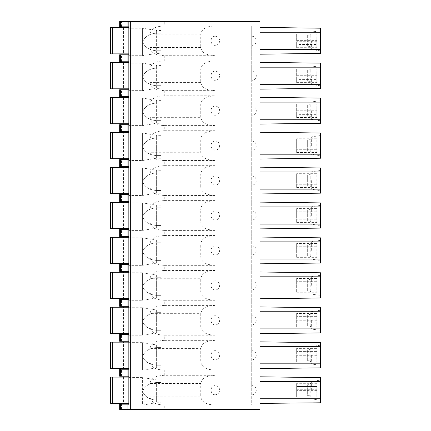 <?xml version="1.0" encoding="UTF-8"?>
<svg xmlns="http://www.w3.org/2000/svg" width="431" height="431" viewBox="0 0 431 431"><rect width="100%" height="100%" fill="white"/><g stroke="black" fill="none" stroke-linecap="round" stroke-linejoin="round"><path stroke-width="0.32" stroke-dasharray="2.15 1.62" d="M251.72 385.605A4.585 4.585 0 0 1 256.305 390.195A4.585 4.585 0 0 1 251.72 394.78L251.72 106.101A4.585 4.585 0 0 1 256.305 110.686A4.585 4.585 0 0 1 251.72 115.271M259.974 368.645L320.497 367.864L320.497 342.645L259.974 341.864L259.974 376.802L320.497 377.583L320.497 402.802L259.974 403.384L259.974 404.865L251.72 404.865L251.72 394.78M259.974 333.702L320.497 332.926L320.497 307.707L259.974 306.926L259.974 341.864M259.974 298.764L320.497 297.988L320.497 272.769L259.974 271.988L259.974 306.926M259.974 263.826L320.497 263.05L320.497 237.831L259.974 237.05L259.974 271.988M259.974 228.888L320.497 228.107L320.497 202.893L259.974 202.112L259.974 237.05M259.974 193.95L320.497 193.169L320.497 167.95L259.974 167.174L259.974 202.112M259.974 159.012L320.497 158.231L320.497 133.012L259.974 132.236L259.974 167.174M259.974 124.074L259.974 97.298L320.497 98.074L320.497 123.293L259.974 124.074L259.974 132.236M259.974 97.298L259.974 89.136L320.497 88.355L320.497 63.136L259.974 62.355L259.974 54.198L320.497 53.417L320.497 28.198L259.974 27.417L259.974 21.55L164.227 21.55L164.227 25.908C157.498 26.388 151.308 27.492 149.934 34.157L149.934 21.55L128.842 21.55L128.842 26.824L128.842 21.55L119.673 21.55M257.226 404.865L257.226 409.45L259.974 409.45L259.974 404.865L251.72 404.865L251.72 26.135L259.974 26.135L251.72 26.135L251.72 36.22A4.585 4.585 0 0 1 256.305 40.805A4.585 4.585 0 0 1 251.72 45.395L251.72 71.163A4.585 4.585 0 0 1 256.305 75.748A4.585 4.585 0 0 1 251.72 80.333L251.72 106.101M251.72 141.039A4.585 4.585 0 0 1 256.305 145.624A4.585 4.585 0 0 1 251.72 150.209M251.72 175.977A4.585 4.585 0 0 1 256.305 180.562A4.585 4.585 0 0 1 251.72 185.147M251.72 210.915A4.585 4.585 0 0 1 256.305 215.5A4.585 4.585 0 0 1 251.72 220.085M251.72 245.853A4.585 4.585 0 0 1 256.305 250.438A4.585 4.585 0 0 1 251.72 255.023M251.72 280.791A4.585 4.585 0 0 1 256.305 285.376A4.585 4.585 0 0 1 251.72 289.961M251.72 315.729A4.585 4.585 0 0 1 256.305 320.314A4.585 4.585 0 0 1 251.72 324.899M251.72 350.667A4.585 4.585 0 0 1 256.305 355.252A4.585 4.585 0 0 1 251.72 359.837M296.657 348.377L296.657 362.132L296.657 348.377L316.833 348.377L316.833 362.132L316.833 348.377M296.657 313.439L296.657 327.194L296.657 313.439L316.833 313.439L316.833 327.194L316.833 313.439M296.657 278.501L296.657 292.256L296.657 278.501L316.833 278.501L316.833 292.256L316.833 278.501M296.657 243.563L296.657 257.318L296.657 243.563L316.833 243.563L316.833 257.318L316.833 243.563M296.657 208.62L296.657 222.38L296.657 208.62L316.833 208.62L316.833 222.38L316.833 208.62M296.657 173.682L296.657 187.437L296.657 173.682L316.833 173.682L316.833 187.437L316.833 173.682M296.657 138.744L296.657 152.499L296.657 138.744L316.833 138.744L316.833 152.499L316.833 138.744M296.657 117.561L296.657 103.806L296.657 107.017L316.833 107.017L316.833 117.561L316.833 103.806L316.833 107.017L296.657 107.017L296.657 114.355L316.833 114.355L296.657 114.355L296.657 117.561L316.833 117.561M296.657 82.623L296.657 68.868L296.657 72.079L316.833 72.079L316.833 82.623L316.833 68.868L316.833 72.079L296.657 72.079L296.657 79.412L316.833 79.412L296.657 79.412L296.657 82.623L316.833 82.623M296.657 47.685L296.657 33.93L296.657 37.141L316.833 37.141L316.833 47.685L316.833 33.93L316.833 37.141L296.657 37.141L296.657 44.474L316.833 44.474L296.657 44.474L296.657 47.685L316.833 47.685M296.657 397.07L296.657 383.315L296.657 386.526L316.833 386.526L316.833 397.07L316.833 383.315L316.833 386.526L296.657 386.526L296.657 393.859L316.833 393.859L296.657 393.859L296.657 397.07L316.833 397.07M316.833 358.921L296.657 358.921L316.833 358.921M316.833 351.588L296.657 351.588L316.833 351.588M316.833 323.983L296.657 323.983L316.833 323.983M316.833 316.645L296.657 316.645L316.833 316.645M316.833 289.045L296.657 289.045L316.833 289.045M316.833 281.707L296.657 281.707L316.833 281.707M316.833 254.107L296.657 254.107L316.833 254.107M316.833 246.769L296.657 246.769L316.833 246.769M316.833 219.169L296.657 219.169L316.833 219.169M316.833 211.831L296.657 211.831L316.833 211.831M316.833 184.231L296.657 184.231L316.833 184.231M316.833 176.893L296.657 176.893L316.833 176.893M316.833 149.293L296.657 149.293L316.833 149.293M316.833 141.955L296.657 141.955L316.833 141.955M251.72 80.333L251.72 71.163M251.72 45.395L251.72 36.22M257.226 409.45L164.227 409.45L164.227 405.092L215.042 405.092L215.042 394.78A4.585 4.585 0 0 0 219.627 390.195A4.585 4.585 0 0 0 215.042 385.605L215.042 375.293L164.227 375.293L164.227 370.154L215.042 370.154C208.313 369.674 202.117 368.57 200.749 361.9L149.934 361.9L149.934 383.542L200.749 383.542L200.749 396.843L149.934 396.843L149.934 409.45L128.842 409.45L128.842 377.098L110.503 377.098M164.227 55.707L164.227 60.846C157.498 61.326 151.308 62.43 149.934 69.1L149.934 47.458C151.308 54.123 157.498 55.227 164.227 55.707L215.042 55.707L215.042 45.395A4.585 4.585 0 0 0 219.627 40.805A4.585 4.585 0 0 0 215.042 36.22L215.042 25.908L164.227 25.908M164.227 90.65L164.227 95.784C157.498 96.264 151.308 97.368 149.934 104.038L149.934 82.396C151.308 89.061 157.498 90.165 164.227 90.65L215.042 90.65L215.042 80.333A4.585 4.585 0 0 0 219.627 75.748A4.585 4.585 0 0 0 215.042 71.163L215.042 60.846L164.227 60.846M215.042 141.039A4.585 3.971 -90 0 0 211.071 145.624A4.585 3.971 -90 0 0 215.042 150.209A4.585 4.585 0 0 0 219.627 145.624A4.585 4.585 0 0 0 215.042 141.039L215.042 130.722L164.227 130.722L164.227 125.588L215.042 125.588L215.042 115.271A4.585 4.585 0 0 0 219.627 110.686A4.585 4.585 0 0 0 215.042 106.101L215.042 95.784L164.227 95.784M215.042 150.209L215.042 160.526C208.313 160.041 202.117 158.942 200.749 152.272L149.934 152.272L149.934 173.914L200.749 173.914L200.749 187.21L149.934 187.21L149.934 208.852L200.749 208.852L200.749 222.148L149.934 222.148L149.934 243.79L200.749 243.79L200.749 257.086L149.934 257.086L149.934 278.728L200.749 278.728L200.749 292.024L149.934 292.024L149.934 313.666L200.749 313.666L200.749 326.962L149.934 326.962L149.934 348.604L200.749 348.604L200.749 361.9M215.042 175.977A4.585 3.971 -90 0 0 211.071 180.562A4.585 3.971 -90 0 0 215.042 185.147A4.585 4.585 0 0 0 219.627 180.562A4.585 4.585 0 0 0 215.042 175.977L215.042 165.66L164.227 165.66L164.227 160.526L215.042 160.526M215.042 185.147L215.042 195.464C208.313 194.979 202.117 193.88 200.749 187.21M215.042 210.915A4.585 3.971 -90 0 0 211.071 215.5A4.585 3.971 -90 0 0 215.042 220.085A4.585 4.585 0 0 0 219.627 215.5A4.585 4.585 0 0 0 215.042 210.915L215.042 200.598L164.227 200.598L164.227 195.464L215.042 195.464M215.042 220.085L215.042 230.402C208.313 229.917 202.117 228.818 200.749 222.148M215.042 245.853A4.585 3.971 -90 0 0 211.071 250.438A4.585 3.971 -90 0 0 215.042 255.023A4.585 4.585 0 0 0 219.627 250.438A4.585 4.585 0 0 0 215.042 245.853L215.042 235.536L164.227 235.536L164.227 230.402L215.042 230.402M215.042 255.023L215.042 265.34C208.313 264.855 202.117 263.756 200.749 257.086M215.042 280.791A4.585 3.971 -90 0 0 211.071 285.376A4.585 3.971 -90 0 0 215.042 289.961A4.585 4.585 0 0 0 219.627 285.376A4.585 4.585 0 0 0 215.042 280.791L215.042 270.474L164.227 270.474L164.227 265.34L215.042 265.34M215.042 289.961L215.042 300.278C208.313 299.793 202.117 298.694 200.749 292.024M215.042 315.729A4.585 3.971 -90 0 0 211.071 320.314A4.585 3.971 -90 0 0 215.042 324.899A4.585 4.585 0 0 0 219.627 320.314A4.585 4.585 0 0 0 215.042 315.729L215.042 305.412L164.227 305.412L164.227 300.278L215.042 300.278M215.042 324.899L215.042 335.216C208.313 334.736 202.117 333.632 200.749 326.962M215.042 350.667A4.585 3.971 -90 0 0 211.071 355.252A4.585 3.971 -90 0 0 215.042 359.837A4.585 4.585 0 0 0 219.627 355.252A4.585 4.585 0 0 0 215.042 350.667L215.042 340.35L164.227 340.35L164.227 335.216L215.042 335.216M215.042 359.837L215.042 370.154M164.227 375.293C157.498 375.773 151.308 376.877 149.934 383.542M164.227 370.154C157.498 369.674 151.308 368.57 149.934 361.9M215.042 130.722C208.313 131.207 202.117 132.306 200.749 138.976L200.749 152.272M215.042 125.588C208.313 125.103 202.117 123.999 200.749 117.334L149.934 117.334L149.934 138.976L200.749 138.976M200.749 117.334L200.749 104.038C202.117 97.368 208.313 96.264 215.042 95.784M215.042 90.65C208.313 90.165 202.117 89.061 200.749 82.396L200.749 69.1C202.117 62.43 208.313 61.326 215.042 60.846M215.042 55.707C208.313 55.227 202.117 54.123 200.749 47.458L200.749 34.157C202.117 27.492 208.313 26.388 215.042 25.908M119.673 369.238L128.842 369.238L128.842 376.209L128.842 342.16L128.842 368.322L128.842 342.645L142.596 342.645L142.596 370.154L142.596 342.645L156.351 344.94L156.351 347.591L156.351 344.94L160.935 344.94L160.935 347.591L160.935 344.94M119.673 334.3L128.842 334.3L128.842 341.271L128.842 307.222L128.842 333.384L128.842 307.707L142.596 307.707L142.596 335.216L142.596 307.707L156.351 309.997L156.351 312.653L156.351 309.997L160.935 309.997L160.935 312.653L160.935 309.997M119.673 299.362L128.842 299.362L128.842 306.333L128.842 272.284L128.842 298.446L128.842 272.769L142.596 272.769L142.596 300.278L142.596 272.769L156.351 275.059L156.351 277.715L156.351 275.059L160.935 275.059L160.935 277.715L160.935 275.059M119.673 264.424L128.842 264.424L128.842 271.39L128.842 237.341L128.842 263.508L128.842 237.831L142.596 237.831L142.596 265.34L142.596 237.831L156.351 240.121L156.351 242.777L156.351 240.121L160.935 240.121L160.935 242.777L160.935 240.121M119.673 229.486L128.842 229.486L128.842 236.452L128.842 202.403L128.842 228.57L128.842 202.893L142.596 202.893L142.596 230.402L142.596 202.893L156.351 205.183L156.351 207.839L156.351 205.183L160.935 205.183L160.935 207.839L160.935 205.183M119.673 194.548L128.842 194.548L128.842 201.514L128.842 167.465L128.842 193.627L128.842 167.95L142.596 167.95L142.596 195.464L142.596 167.95L156.351 170.245L156.351 172.901L156.351 170.245L160.935 170.245L160.935 172.901L160.935 170.245M119.673 159.61L128.842 159.61L128.842 166.576L128.842 132.527L128.842 158.689L128.842 133.012L142.596 133.012L142.596 160.526L142.596 133.012L156.351 135.307L156.351 137.963L156.351 135.307L160.935 135.307L160.935 137.963L160.935 135.307M128.842 131.638L127.005 131.638L127.005 124.667L128.842 124.667L128.842 131.638L128.842 97.589L110.503 97.589M119.673 89.729L128.842 89.729L128.842 96.7L128.842 62.651L110.503 62.651M119.673 54.791L128.842 54.791L128.842 61.762L128.842 27.713L110.503 27.713M128.842 404.176L127.005 404.176L127.005 409.45L128.842 409.45L128.842 404.176L128.842 405.092L142.596 405.092L142.596 391.337L142.596 405.092L156.351 402.802L156.351 382.529C149.304 383.143 144.719 386.079 142.596 391.337L142.596 377.583L142.596 391.337C144.719 386.079 149.304 383.143 156.351 382.529L160.935 382.529L160.935 379.878L160.935 382.529L156.351 382.529L156.351 400.146C149.304 399.537 144.719 396.601 142.596 391.337C144.719 396.601 149.304 399.537 156.351 400.146L156.351 402.802L160.935 402.802L160.935 400.146L156.351 400.146L160.935 400.146L160.935 402.802M160.935 379.878L156.351 379.878L142.596 377.583L128.842 377.583L128.842 403.26L128.842 377.098M160.935 100.369L160.935 103.025L156.351 103.025C149.304 103.634 144.719 106.57 142.596 111.828C144.719 106.57 149.304 103.634 156.351 103.025L160.935 103.025L160.935 100.369L156.351 100.369L156.351 103.025L156.351 100.369L142.596 98.074L142.596 111.828L142.596 98.074L128.842 98.074L128.842 123.751L128.842 97.589M160.935 65.431L160.935 68.087L156.351 68.087C149.304 68.696 144.719 71.632 142.596 76.89C144.719 71.632 149.304 68.696 156.351 68.087L160.935 68.087L160.935 65.431L156.351 65.431L156.351 68.087L156.351 65.431L142.596 63.136L142.596 76.89L142.596 63.136L128.842 63.136L128.842 88.813L128.842 62.651M160.935 30.493L160.935 33.144L156.351 33.144C149.304 33.758 144.719 36.689 142.596 41.952C144.719 36.689 149.304 33.758 156.351 33.144L160.935 33.144L160.935 30.493L156.351 30.493L156.351 33.144L156.351 30.493L142.596 28.198L142.596 41.952L142.596 28.198L128.842 28.198L128.842 53.875L128.842 27.713M128.842 54.791L128.842 55.707L142.596 55.707L142.596 41.952L142.596 55.707L156.351 53.417L156.351 33.144L156.351 50.761C149.304 50.152 144.719 47.216 142.596 41.952C144.719 47.216 149.304 50.152 156.351 50.761L156.351 53.417L160.935 53.417L160.935 50.761L156.351 50.761L160.935 50.761L160.935 53.417M128.842 89.729L128.842 90.65L142.596 90.65L142.596 76.89L142.596 90.65L156.351 88.355L156.351 68.087L156.351 85.699C149.304 85.09 144.719 82.154 142.596 76.89C144.719 82.154 149.304 85.09 156.351 85.699L156.351 88.355L160.935 88.355L160.935 85.699L156.351 85.699L160.935 85.699L160.935 88.355M128.842 124.667L128.842 125.588L142.596 125.588L142.596 111.828L142.596 125.588L156.351 123.293L156.351 103.025L156.351 120.637C149.304 120.028 144.719 117.092 142.596 111.828C144.719 117.092 149.304 120.028 156.351 120.637L156.351 123.293L160.935 123.293L160.935 120.637L156.351 120.637L160.935 120.637L160.935 123.293M128.842 159.61L128.842 160.526L142.596 160.526L156.351 158.231L156.351 155.575C149.304 154.966 144.719 152.03 142.596 146.772C144.719 141.508 149.304 138.572 156.351 137.963C149.304 138.572 144.719 141.508 142.596 146.772C144.719 152.03 149.304 154.966 156.351 155.575L156.351 158.231L160.935 158.231L160.935 155.575L156.351 155.575L160.935 155.575L160.935 137.963L156.351 137.963L160.935 137.963L160.935 158.231M128.842 194.548L128.842 195.464L142.596 195.464L156.351 193.169L156.351 190.513C149.304 189.904 144.719 186.968 142.596 181.71C144.719 176.446 149.304 173.51 156.351 172.901C149.304 173.51 144.719 176.446 142.596 181.71C144.719 186.968 149.304 189.904 156.351 190.513L156.351 193.169L160.935 193.169L160.935 190.513L156.351 190.513L160.935 190.513L160.935 172.901L156.351 172.901L160.935 172.901L160.935 193.169M128.842 229.486L128.842 230.402L142.596 230.402L156.351 228.107L156.351 225.456C149.304 224.842 144.719 221.911 142.596 216.648C144.719 211.384 149.304 208.448 156.351 207.839C149.304 208.448 144.719 211.384 142.596 216.648C144.719 221.911 149.304 224.842 156.351 225.456L156.351 228.107L160.935 228.107L160.935 225.456L156.351 225.456L160.935 225.456L160.935 207.839L156.351 207.839L160.935 207.839L160.935 228.107M128.842 264.424L128.842 265.34L142.596 265.34L156.351 263.05L156.351 260.394C149.304 259.785 144.719 256.849 142.596 251.585C144.719 246.322 149.304 243.386 156.351 242.777C149.304 243.386 144.719 246.322 142.596 251.585C144.719 256.849 149.304 259.785 156.351 260.394L156.351 263.05L160.935 263.05L160.935 260.394L156.351 260.394L160.935 260.394L160.935 242.777L156.351 242.777L160.935 242.777L160.935 263.05M128.842 299.362L128.842 300.278L142.596 300.278L156.351 297.988L156.351 295.332C149.304 294.723 144.719 291.787 142.596 286.523C144.719 281.26 149.304 278.324 156.351 277.715C149.304 278.324 144.719 281.26 142.596 286.523C144.719 291.787 149.304 294.723 156.351 295.332L156.351 297.988L160.935 297.988L160.935 295.332L156.351 295.332L160.935 295.332L160.935 277.715L156.351 277.715L160.935 277.715L160.935 297.988M128.842 334.3L128.842 335.216L142.596 335.216L156.351 332.926L156.351 330.27C149.304 329.661 144.719 326.725 142.596 321.461C144.719 316.198 149.304 313.262 156.351 312.653C149.304 313.262 144.719 316.198 142.596 321.461C144.719 326.725 149.304 329.661 156.351 330.27L156.351 332.926L160.935 332.926L160.935 330.27L156.351 330.27L160.935 330.27L160.935 312.653L156.351 312.653L160.935 312.653L160.935 332.926M128.842 369.238L128.842 370.154L142.596 370.154L156.351 367.864L156.351 365.208C149.304 364.599 144.719 361.663 142.596 356.399C144.719 351.136 149.304 348.2 156.351 347.591C149.304 348.2 144.719 351.136 142.596 356.399C144.719 361.663 149.304 364.599 156.351 365.208L156.351 367.864L160.935 367.864L160.935 365.208L156.351 365.208L160.935 365.208L160.935 347.591L156.351 347.591L160.935 347.591L160.935 367.864M259.974 403.384L259.974 376.802M259.974 54.198L259.974 27.417M259.974 89.136L259.974 62.355M320.497 390.195L320.497 380.104L320.497 390.195M311.327 390.195L311.327 381.483L311.327 390.195M320.497 400.28L311.327 398.907L310.794 397.026L310.794 390.195L310.794 397.026A1.832 1.832 0 0 0 309.027 395.696L309.027 384.689L309.027 395.696L307.659 395.696L307.659 384.689L309.027 384.689L310.794 383.358L310.794 390.195L310.794 383.358L311.327 381.483L320.497 380.104M307.659 384.689L307.659 395.696M164.227 409.45L149.934 409.45M127.005 409.45L119.673 409.45M164.227 405.092C157.498 404.612 151.308 403.508 149.934 396.843M215.042 405.092C208.313 404.612 202.117 403.508 200.749 396.843M215.042 385.605A4.585 3.971 -90 0 0 211.071 390.195A4.585 3.971 -90 0 0 215.042 394.78M215.042 375.293C208.313 375.773 202.117 376.877 200.749 383.542M119.673 404.176L127.005 404.176M149.934 21.55L164.227 21.55M128.842 26.824L119.673 26.824M215.042 36.22A4.585 3.971 -90 0 0 211.071 40.805A4.585 3.971 -90 0 0 215.042 45.395M215.042 71.163A4.585 3.971 -90 0 0 211.071 75.748A4.585 3.971 -90 0 0 215.042 80.333M215.042 106.101A4.585 3.971 -90 0 0 211.071 110.686A4.585 3.971 -90 0 0 215.042 115.271M149.934 117.334C151.308 123.999 157.498 125.103 164.227 125.588M164.227 130.722C157.498 131.207 151.308 132.306 149.934 138.976M164.227 160.526C157.498 160.041 151.308 158.942 149.934 152.272M164.227 165.66C157.498 166.145 151.308 167.244 149.934 173.914M215.042 165.66C208.313 166.145 202.117 167.244 200.749 173.914M164.227 195.464C157.498 194.979 151.308 193.88 149.934 187.21M164.227 200.598C157.498 201.083 151.308 202.182 149.934 208.852M215.042 200.598C208.313 201.083 202.117 202.182 200.749 208.852M164.227 230.402C157.498 229.917 151.308 228.818 149.934 222.148M164.227 235.536C157.498 236.021 151.308 237.12 149.934 243.79M215.042 235.536C208.313 236.021 202.117 237.12 200.749 243.79M164.227 265.34C157.498 264.855 151.308 263.756 149.934 257.086M164.227 270.474C157.498 270.959 151.308 272.058 149.934 278.728M215.042 270.474C208.313 270.959 202.117 272.058 200.749 278.728M164.227 300.278C157.498 299.793 151.308 298.694 149.934 292.024M164.227 305.412C157.498 305.897 151.308 307.001 149.934 313.666M215.042 305.412C208.313 305.897 202.117 307.001 200.749 313.666M164.227 335.216C157.498 334.736 151.308 333.632 149.934 326.962M164.227 340.35C157.498 340.835 151.308 341.939 149.934 348.604M215.042 340.35C208.313 340.835 202.117 341.939 200.749 348.604M320.497 40.805L320.497 50.896L320.497 40.805M311.327 40.805L311.327 49.517L311.327 40.805M320.497 50.896L311.327 49.517L310.794 47.642A1.832 1.832 0 0 0 309.027 46.311L309.027 35.304L309.027 46.311L307.659 46.311L307.659 35.304L309.027 35.304L310.794 33.974L310.794 47.642L310.794 33.974L311.327 32.093L320.497 30.72M307.659 35.304L307.659 46.311M320.497 75.748L320.497 65.657L320.497 75.748M311.327 75.748L311.327 84.46L311.327 75.748M320.497 85.834L311.327 84.46L310.794 82.58A1.832 1.832 0 0 0 309.027 81.249L309.027 70.242L309.027 81.249L307.659 81.249L307.659 70.242L309.027 70.242L310.794 68.912L310.794 82.58L310.794 68.912L311.327 67.037L320.497 65.657M307.659 70.242L307.659 81.249M320.497 110.686L320.497 100.595L320.497 110.686M311.327 110.686L311.327 119.398L311.327 110.686M320.497 120.772L311.327 119.398L310.794 117.518A1.832 1.832 0 0 0 309.027 116.187L309.027 105.18L309.027 116.187L307.659 116.187L307.659 105.18L309.027 105.18L310.794 103.855L310.794 117.518L310.794 103.855L311.327 101.975L320.497 100.595M307.659 105.18L307.659 116.187M320.497 145.624L320.497 135.533L320.497 145.624M311.327 145.624L311.327 136.913L311.327 145.624M320.497 135.533L311.327 136.913L310.794 138.793L309.027 140.123L307.659 140.123L307.659 151.125L309.027 151.125L309.027 140.123L309.027 151.125A1.832 1.832 180 0 1 310.794 152.455L310.794 138.793L310.794 152.455L311.327 154.336L320.497 155.71M307.659 151.125L307.659 140.123M320.497 180.562L320.497 190.647L320.497 180.562M311.327 180.562L311.327 189.274L311.327 180.562M320.497 170.477L311.327 171.85L310.794 173.731L309.027 175.061L307.659 175.061L307.659 186.063L309.027 186.063L309.027 175.061L309.027 186.063A1.832 1.832 180 0 1 310.794 187.393L310.794 173.731L310.794 187.393L311.327 189.274L320.497 190.647M307.659 186.063L307.659 175.061M320.497 215.5L320.497 205.415L320.497 215.5M311.327 215.5L311.327 206.788L311.327 215.5M320.497 205.415L311.327 206.788L310.794 208.669L309.027 209.999L307.659 209.999L307.659 221.001L309.027 221.001L309.027 209.999L309.027 221.001A1.832 1.832 180 0 1 310.794 222.331L310.794 208.669L310.794 222.331L311.327 224.212L320.497 225.585M307.659 221.001L307.659 209.999M320.497 250.438L320.497 240.353L320.497 250.438M311.327 250.438L311.327 241.726L311.327 250.438M320.497 240.353L311.327 241.726L310.794 243.607L309.027 244.937L307.659 244.937L307.659 255.939L309.027 255.939L309.027 244.937L309.027 255.939A1.832 1.832 180 0 1 310.794 257.269L310.794 243.607L310.794 257.269L311.327 259.15L320.497 260.523M307.659 255.939L307.659 244.937M320.497 285.376L320.497 295.467L320.497 285.376M311.327 285.376L311.327 276.664L311.327 285.376M320.497 275.29L311.327 276.664L310.794 278.545L309.027 279.875L307.659 279.875L307.659 290.877L309.027 290.877L309.027 279.875L309.027 290.877A1.832 1.832 180 0 1 310.794 292.207L310.794 278.545L310.794 292.207L311.327 294.087L320.497 295.467M307.659 290.877L307.659 279.875M320.497 320.314L320.497 330.405L320.497 320.314M311.327 320.314L311.327 329.025L311.327 320.314M320.497 310.228L311.327 311.602L310.794 313.482L309.027 314.813L307.659 314.813L307.659 325.82L309.027 325.82L309.027 314.813L309.027 325.82A1.832 1.832 180 0 1 310.794 327.145L310.794 313.482L310.794 327.145L311.327 329.025L320.497 330.405M307.659 325.82L307.659 314.813M320.497 355.252L320.497 365.343L320.497 355.252M311.327 355.252L311.327 363.963L311.327 355.252M320.497 345.166L311.327 346.54L310.794 348.42L309.027 349.751L307.659 349.751L307.659 360.758L309.027 360.758L309.027 349.751L309.027 360.758A1.832 1.832 180 0 1 310.794 362.088L310.794 348.42L310.794 362.088L311.327 363.963L320.497 365.343M307.659 360.758L307.659 349.751M160.935 382.529L160.935 400.146L160.935 382.529M121.133 377.098L112.098 377.098L121.133 377.098L121.133 403.26L110.503 403.26L121.138 403.26L121.138 377.098M128.842 403.26L110.503 403.26M156.351 347.591L156.351 365.208L156.351 347.591M110.503 342.16L128.842 342.16M123.525 368.322L121.133 368.322L123.525 368.322L123.525 342.16M121.133 368.322L110.503 368.322L121.138 368.322L121.133 342.16L121.133 368.322M110.503 368.322L128.842 368.322M156.351 312.653L156.351 330.27L156.351 312.653M110.503 307.222L128.842 307.222M123.525 333.384L121.133 333.384L123.525 333.384L123.525 307.222M121.133 333.384L110.503 333.384L121.138 333.384L121.133 307.222L121.133 333.384M110.503 333.384L128.842 333.384M156.351 277.715L156.351 295.332L156.351 277.715M110.503 272.284L128.842 272.284M123.525 298.446L121.133 298.446L123.525 298.446L123.525 272.284M121.133 298.446L110.503 298.446L121.138 298.446L121.133 272.284L121.133 298.446M110.503 298.446L128.842 298.446M156.351 242.777L156.351 260.394L156.351 242.777M110.503 237.341L128.842 237.341M123.525 263.508L121.133 263.508L123.525 263.508L123.525 237.341M121.133 263.508L110.503 263.508L121.138 263.508L121.133 237.341L121.133 263.508M110.503 263.508L128.842 263.508M156.351 207.839L156.351 225.456L156.351 207.839M110.503 202.403L128.842 202.403M123.525 228.57L121.133 228.57L123.525 228.57L123.525 202.403M121.133 228.57L110.503 228.57L121.138 228.57L121.133 202.403L121.133 228.57M110.503 228.57L128.842 228.57M156.351 172.901L156.351 190.513L156.351 172.901M110.503 167.465L128.842 167.465M123.525 193.627L121.133 193.627L123.525 193.627L123.525 167.465M121.133 193.627L110.503 193.627L121.138 193.627L121.133 167.465L121.133 193.627M110.503 193.627L128.842 193.627M156.351 137.963L156.351 155.575L156.351 137.963M110.503 132.527L128.842 132.527M123.525 158.689L121.133 158.689L123.525 158.689L123.525 132.527M121.133 158.689L110.503 158.689L121.138 158.689L121.133 132.527L121.133 158.689M110.503 158.689L128.842 158.689M160.935 103.025L160.935 120.637L160.935 103.025M121.133 97.589L112.098 97.589L121.133 97.589L121.133 123.751L110.503 123.751L121.138 123.751L121.138 97.589M128.842 123.751L110.503 123.751M160.935 68.087L160.935 85.699L160.935 68.087M121.133 62.651L112.098 62.651L121.133 62.651L121.133 88.813L110.503 88.813L121.138 88.813L121.138 62.651M128.842 88.813L110.503 88.813M121.133 27.713L112.098 27.713L121.133 27.713L121.133 53.875L110.503 53.875L121.138 53.875L121.138 27.713M128.842 53.875L110.503 53.875M160.935 33.144L160.935 50.761L160.935 33.144M128.842 61.762L119.673 61.762M128.842 96.7L119.673 96.7M119.673 131.638L127.005 131.638M127.005 124.667L119.673 124.667M128.842 166.576L127.005 166.576L127.005 159.61M119.673 166.576L127.005 166.576M128.842 201.514L127.005 201.514L127.005 194.548M119.673 201.514L127.005 201.514M128.842 236.452L127.005 236.452L127.005 229.486M119.673 236.452L127.005 236.452M128.842 271.39L127.005 271.39L127.005 264.424M119.673 271.39L127.005 271.39M128.842 306.333L127.005 306.333L127.005 299.362M119.673 306.333L127.005 306.333M128.842 341.271L127.005 341.271L127.005 334.3M119.673 341.271L127.005 341.271M128.842 376.209L119.673 376.209M296.657 362.132L316.833 362.132M296.657 327.194L316.833 327.194M296.657 292.256L316.833 292.256M296.657 257.318L316.833 257.318M296.657 222.38L316.833 222.38M296.657 187.437L316.833 187.437M296.657 152.499L316.833 152.499M316.833 103.806L296.657 103.806M316.833 68.868L296.657 68.868M316.833 33.93L296.657 33.93M316.833 383.315L296.657 383.315M316.833 390.653L296.657 390.653M296.657 389.732L316.833 389.732M296.657 354.794L316.833 354.794M316.833 355.715L296.657 355.715M296.657 319.856L316.833 319.856M316.833 320.772L296.657 320.772M296.657 284.918L316.833 284.918M316.833 285.834L296.657 285.834M296.657 249.98L316.833 249.98M316.833 250.896L296.657 250.896M296.657 215.042L316.833 215.042M316.833 215.958L296.657 215.958M296.657 180.104L316.833 180.104M316.833 181.02L296.657 181.02M296.657 145.166L316.833 145.166M316.833 146.082L296.657 146.082M296.657 110.228L316.833 110.228M316.833 111.144L296.657 111.144M296.657 75.285L316.833 75.285M316.833 76.206L296.657 76.206M316.833 41.268L296.657 41.268M296.657 40.347L316.833 40.347M257.226 21.55L257.226 26.135M130.674 409.45L130.674 21.55M149.934 104.038L200.749 104.038M200.749 82.396L149.934 82.396M149.934 69.1L200.749 69.1M200.749 47.458L149.934 47.458M149.934 34.157L200.749 34.157M121.504 409.45L121.504 404.176M127.005 21.55L127.005 26.824M121.504 26.824L121.504 21.55M112.098 403.26L112.098 377.098L112.098 403.26M112.335 403.26L112.335 377.098M112.098 368.322L112.098 342.16L112.098 368.322M112.335 368.322L112.335 342.16M112.098 333.384L112.098 307.222L112.098 333.384M112.335 333.384L112.335 307.222M112.098 298.446L112.098 272.284L112.098 298.446M112.335 298.446L112.335 272.284M112.098 263.508L112.098 237.341L112.098 263.508M112.335 263.508L112.335 237.341M112.098 228.57L112.098 202.403L112.098 228.57M112.335 228.57L112.335 202.403M112.098 193.627L112.098 167.465L112.098 193.627M112.335 193.627L112.335 167.465M112.098 158.689L112.098 132.527L112.098 158.689M112.335 158.689L112.335 132.527M112.098 123.751L112.098 97.589L112.098 123.751M112.335 123.751L112.335 97.589M112.098 88.813L112.098 62.651L112.098 88.813M112.335 88.813L112.335 62.651M112.098 53.875L112.098 27.713L112.098 53.875M112.335 53.875L112.335 27.713M127.005 54.791L127.005 61.762M121.504 61.762L121.504 54.791M127.005 89.729L127.005 96.7M121.504 96.7L121.504 89.729M121.504 131.638L121.504 124.667M121.504 166.576L121.504 159.61M121.504 201.514L121.504 194.548M121.504 236.452L121.504 229.486M121.504 271.39L121.504 264.424M121.504 306.333L121.504 299.362M121.504 341.271L121.504 334.3M127.005 376.209L127.005 369.238M121.504 376.209L121.504 369.238M123.525 377.098L123.525 403.26M123.525 97.589L123.525 123.751M123.525 62.651L123.525 88.813M123.525 27.713L123.525 53.875"/><path stroke-width="0.65" d="M128.842 377.583L128.842 370.154M128.842 342.645L128.842 335.216M128.842 307.707L128.842 300.278M128.842 272.769L128.842 265.34M128.842 237.831L128.842 230.402M128.842 202.893L128.842 195.464M128.842 167.95L128.842 160.526M128.842 133.012L128.842 125.588M128.842 98.074L128.842 90.65M128.842 63.136L128.842 21.55L119.673 21.55L119.673 26.824L128.842 26.824M128.842 405.092L128.842 21.55L259.974 21.55L259.974 409.45L130.674 409.45L130.674 21.55M128.842 28.198L128.842 55.707M128.842 404.176L119.673 404.176L119.673 409.45L130.674 409.45M259.974 376.802L320.497 377.583L320.497 398.761L259.974 398.761M259.974 403.384L320.497 402.802L320.497 398.761M259.974 381.624L320.497 381.624M119.673 409.45L119.673 404.176M119.673 26.824L119.673 21.55M259.974 27.417L320.497 28.198L320.497 49.376L259.974 49.376M259.974 54.198L320.497 53.417L320.497 49.376M259.974 32.239L320.497 32.239M259.974 62.355L320.497 63.136L320.497 84.314L259.974 84.314M259.974 89.136L320.497 88.355L320.497 84.314M259.974 67.177L320.497 67.177M259.974 97.298L320.497 98.074L320.497 119.258L259.974 119.258M259.974 124.074L320.497 123.293L320.497 119.258M259.974 102.115L320.497 102.115M259.974 132.236L320.497 133.012L320.497 158.231L259.974 159.012M320.497 154.196L259.974 154.196M259.974 137.053L320.497 137.053M259.974 167.174L320.497 167.95L320.497 193.169L259.974 193.95M320.497 189.134L259.974 189.134M259.974 171.991L320.497 171.991M259.974 202.112L320.497 202.893L320.497 228.107L259.974 228.888M320.497 224.072L259.974 224.072M259.974 206.928L320.497 206.928M259.974 237.05L320.497 237.831L320.497 263.05L259.974 263.826M320.497 259.009L259.974 259.009M259.974 241.866L320.497 241.866M259.974 271.988L320.497 272.769L320.497 297.988L259.974 298.764M320.497 293.947L259.974 293.947M259.974 276.804L320.497 276.804M259.974 306.926L320.497 307.707L320.497 332.926L259.974 333.702M320.497 328.885L259.974 328.885M259.974 311.742L320.497 311.742M259.974 341.864L320.497 342.645L320.497 367.864L259.974 368.645M320.497 363.823L259.974 363.823M259.974 346.686L320.497 346.686M110.503 377.098L110.503 403.26L110.503 377.098L110.503 403.26L110.503 377.098L128.842 377.098M110.503 403.26L128.842 403.26M128.842 342.16L110.503 342.16L110.503 368.322L110.503 342.16L110.503 368.322L128.842 368.322M110.503 368.322L110.503 342.16M128.842 307.222L110.503 307.222L110.503 333.384L110.503 307.222L110.503 333.384L128.842 333.384M110.503 333.384L110.503 307.222M128.842 272.284L110.503 272.284L110.503 298.446L110.503 272.284L110.503 298.446L128.842 298.446M110.503 298.446L110.503 272.284M128.842 237.341L110.503 237.341L110.503 263.508L110.503 237.341L110.503 263.508L128.842 263.508M110.503 263.508L110.503 237.341M128.842 202.403L110.503 202.403L110.503 228.57L110.503 202.403L110.503 228.57L128.842 228.57M110.503 228.57L110.503 202.403M128.842 167.465L110.503 167.465L110.503 193.627L110.503 167.465L110.503 193.627L128.842 193.627M110.503 193.627L110.503 167.465M128.842 132.527L110.503 132.527L110.503 158.689L110.503 132.527L110.503 158.689L128.842 158.689M110.503 158.689L110.503 132.527M110.503 97.589L110.503 123.751L110.503 97.589L110.503 123.751L110.503 97.589L128.842 97.589M110.503 123.751L128.842 123.751M110.503 62.651L110.503 88.813L110.503 62.651L110.503 88.813L110.503 62.651L128.842 62.651M110.503 88.813L128.842 88.813M110.503 27.713L110.503 53.875L110.503 27.713L110.503 53.875L110.503 27.713L128.842 27.713M110.503 53.875L128.842 53.875M119.673 54.791L119.673 61.762L119.673 54.791L120.588 54.791L120.588 61.762L128.842 61.762M119.673 61.762L120.588 61.762M128.842 54.791L120.588 54.791M119.673 89.729L119.673 96.7L119.673 89.729L120.588 89.729L120.588 96.7L128.842 96.7M119.673 96.7L120.588 96.7M128.842 89.729L120.588 89.729M119.673 131.638L119.673 124.667L119.673 131.638L128.842 131.638M128.842 124.667L119.673 124.667M119.673 166.576L119.673 159.61L119.673 166.576L128.842 166.576M128.842 159.61L119.673 159.61M119.673 201.514L119.673 194.548L119.673 201.514L128.842 201.514M128.842 194.548L119.673 194.548M119.673 236.452L119.673 229.486L119.673 236.452L128.842 236.452M128.842 229.486L119.673 229.486M119.673 271.39L119.673 264.424L119.673 271.39L128.842 271.39M128.842 264.424L119.673 264.424M119.673 306.333L119.673 299.362L119.673 306.333L128.842 306.333M128.842 299.362L119.673 299.362M119.673 341.271L119.673 334.3L119.673 341.271L128.842 341.271M128.842 334.3L119.673 334.3M119.673 376.209L119.673 369.238L119.673 376.209L128.842 376.209M128.842 369.238L119.673 369.238M127.926 409.45L127.926 404.176M120.588 404.176L120.588 409.45M127.926 26.824L127.926 21.55M120.588 21.55L120.588 26.824M112.335 377.098L112.335 403.26M112.335 342.16L112.335 368.322M112.335 307.222L112.335 333.384M112.335 272.284L112.335 298.446M112.335 237.341L112.335 263.508M112.335 202.403L112.335 228.57M112.335 167.465L112.335 193.627M112.335 132.527L112.335 158.689M112.335 97.589L112.335 123.751M112.335 62.651L112.335 88.813M112.335 27.713L112.335 53.875M127.926 61.762L127.926 54.791M127.926 96.7L127.926 89.729M120.588 131.638L120.588 124.667M127.926 124.667L127.926 131.638M120.588 166.576L120.588 159.61M127.926 159.61L127.926 166.576M120.588 201.514L120.588 194.548M127.926 194.548L127.926 201.514M120.588 236.452L120.588 229.486M127.926 229.486L127.926 236.452M120.588 271.39L120.588 264.424M127.926 264.424L127.926 271.39M120.588 306.333L120.588 299.362M127.926 299.362L127.926 306.333M120.588 341.271L120.588 334.3M127.926 334.3L127.926 341.271M120.588 376.209L120.588 369.238M127.926 376.209L127.926 369.238"/></g></svg>
